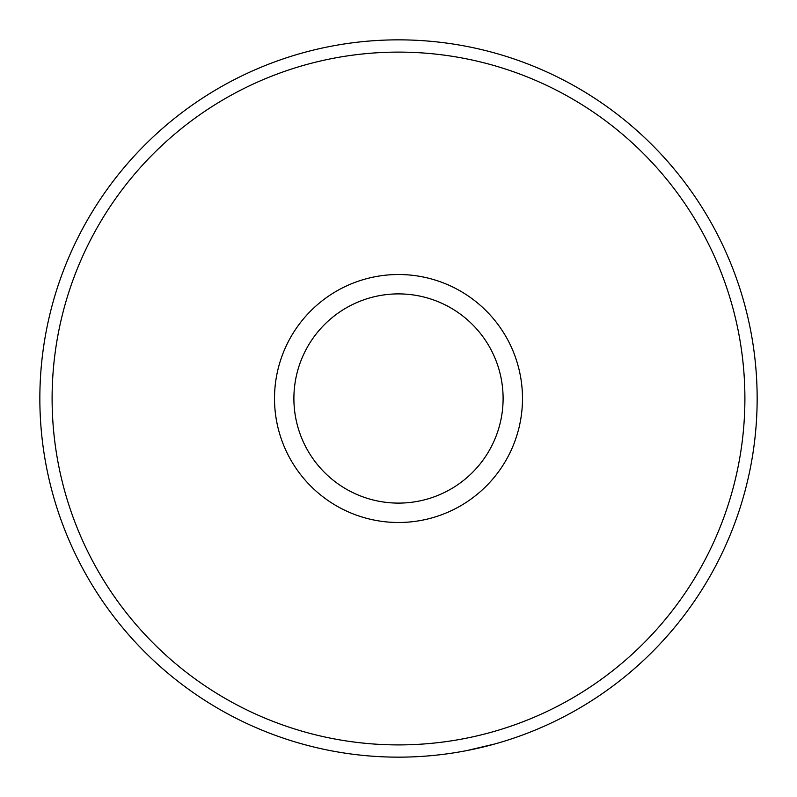<?xml version="1.0" encoding="UTF-8"?>
<svg xmlns="http://www.w3.org/2000/svg" width="797" height="797" viewBox="0 0 797 797"><rect width="100%" height="100%" fill="white"/><g stroke="black" fill="none" stroke-linecap="round" stroke-linejoin="round"><path stroke-width="1.2" d="M398.5 503.106A104.606 104.606 0 0 0 489.089 346.197A104.606 104.606 0 0 0 307.911 346.197A104.606 104.606 0 0 0 398.5 503.106M302.073 743.95L309.415 745.912M466.773 750.595L494.927 743.95M398.5 757.15A358.65 358.65 0 0 0 709.101 219.175A358.65 358.65 0 0 0 87.899 219.175A358.65 358.65 0 0 0 398.5 757.15A358.65 358.65 0 0 0 709.101 219.175A358.65 358.65 0 0 0 87.899 219.175A358.65 358.65 0 0 0 398.5 757.15M398.5 522.493A123.993 123.993 0 0 0 505.876 336.503A123.993 123.993 0 0 0 291.124 336.503A123.993 123.993 0 0 0 398.5 522.493M398.5 744.906A346.406 346.406 0 0 0 698.491 225.302A346.406 346.406 0 0 0 98.509 225.302A346.406 346.406 0 0 0 398.5 744.906"/></g></svg>
